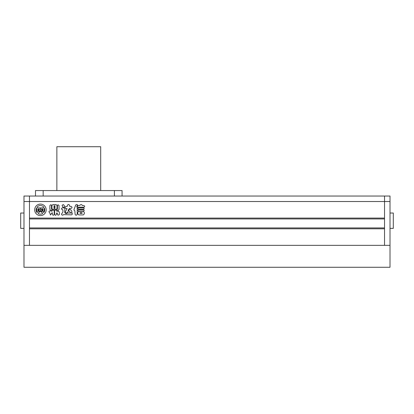 <?xml version="1.0" encoding="UTF-8"?>
<svg xmlns="http://www.w3.org/2000/svg" width="414" height="414" viewBox="0 0 414 414"><rect width="100%" height="100%" fill="white"/><g stroke="black" fill="none" stroke-linecap="round" stroke-linejoin="round"><path stroke-width="0.62" d="M23.986 228.368L20.7 228.368L20.7 213.029L23.986 213.029M29.466 196.039L29.466 245.357L23.986 245.357L23.986 196.039L390.014 196.039L390.014 201.52L384.534 201.52L384.534 196.039L384.534 218.069L29.466 218.069L29.466 196.039M390.014 213.029L393.3 213.029L393.3 228.368L390.014 228.368M23.986 201.52L384.534 201.52L384.534 245.357L29.466 245.357L29.466 228.807L384.534 228.807L384.534 245.357L390.014 245.357L390.014 201.52M23.986 267.273L23.986 245.357L390.014 245.357L390.014 267.273L23.986 267.273M56.863 190.564L56.863 146.727L100.7 146.727L100.7 190.564M122.068 196.039L122.068 190.564L35.495 190.564L35.495 196.039M34.672 209.851A5.755 5.755 0 0 0 40.427 215.601A5.755 5.755 0 0 0 46.182 209.851A5.755 5.755 0 0 0 40.427 204.097A5.755 5.755 0 0 0 34.672 209.851M41.555 210.307A0.683 0.683 0 0 0 42.026 209.655L42.689 209.888A0.678 0.678 0 0 1 42.621 210.183A2.38 2.38 0 0 1 40.541 211.523L40.541 207.895L43.191 207.895A2.945 2.945 0 0 1 43.77 207.103A4.331 4.331 0 0 0 37.079 207.103A2.945 2.945 0 0 1 37.658 207.895L40.308 207.895L40.308 211.523A2.38 2.38 0 0 1 38.228 210.183A0.678 0.678 0 0 1 38.16 209.888L38.828 209.655A0.683 0.683 0 0 0 39.294 210.307L39.294 209.023L37.871 209.023L37.871 210.384A0.455 0.455 0 0 0 37.964 210.664A3.291 3.291 0 0 0 39.858 211.87A2.613 2.613 0 0 0 38.202 213.562A4.331 4.331 0 0 0 42.647 213.562A2.613 2.613 0 0 0 40.991 211.87A3.291 3.291 0 0 0 42.885 210.664A0.455 0.455 0 0 0 42.984 210.384L42.984 209.023L41.555 209.023L41.555 210.307M43.801 212.558A4.331 4.331 0 0 0 44.324 207.968A1.816 1.816 0 0 0 44.163 208.713L44.163 210.416A1.589 1.589 0 0 1 43.097 211.911A1.527 1.527 0 0 1 43.801 212.558M78.515 211.026C77.615 210.566 77.615 210.105 78.515 209.644L83.535 209.644C84.435 210.1 84.435 210.56 83.535 211.026L78.515 211.026M77.972 205.598L79.912 205.349C80.818 204.221 81.605 204.262 82.262 205.463L83.964 205.598C84.891 206.131 84.891 206.658 83.964 207.191L77.972 207.191C77.045 206.658 77.045 206.125 77.972 205.598M54.622 214.328L54.622 210.431L54.891 210.079L55.968 210.079C56.92 210.053 57.406 209.572 57.442 208.635L57.442 205.127L58.214 204.837L59.036 205.577L59.036 209.437L57.939 210.695L56.661 210.695L56.646 211.187L58.405 211.187L59.368 212.097L59.368 214.416C58.71 215.275 58.053 215.275 57.396 214.416L57.396 213.05L56.397 213.086L56.397 214.328C55.807 215.57 55.212 215.57 54.622 214.328M51.941 208.599L51.941 205.489L52.945 204.532L55.988 204.532L57.018 205.489L57.018 208.599L55.988 209.531L52.945 209.531L51.941 208.599M74.841 210.726L75.11 214.359C75.793 215.513 76.492 215.513 77.201 214.359L77.201 207.693L76.75 206.379L77.625 204.977C76.9 204.325 76.259 204.361 75.69 205.09L74.168 209.106C73.806 209.903 74.028 210.447 74.841 210.726M63.192 204.537L62.095 205.365L62.835 207.036L63.606 207.569C64.894 206.653 64.76 205.644 63.192 204.537M68.165 210.198L69.583 208.392L71.141 208.392C72.29 207.74 72.29 207.088 71.141 206.436L69.759 206.436L69.568 205.323C68.853 204.231 68.134 204.231 67.41 205.323L67.228 206.446L65.883 206.446C64.729 207.098 64.729 207.756 65.883 208.408L67.052 208.573L65.557 211.43C64.553 214.204 68.294 212.837 68.31 210.793L68.165 210.198M68.905 210.721C68.605 209.934 68.921 209.458 69.852 209.298C71.048 209.769 73.185 212.573 70.861 213.019L68.905 210.721M51.962 212.791L50.487 215.011L49.628 212.558C48.774 212.004 48.78 211.435 49.649 210.85L52.164 211.14L52.154 210.638L50.974 210.638L49.877 209.38L49.877 205.577L50.679 204.764L51.476 205.033L51.476 208.682C51.553 209.598 52.06 210.069 53.002 210.079L54.208 210.416L54.208 214.338C53.587 215.539 52.966 215.539 52.355 214.338L52.355 212.76L51.962 212.791M62.354 207.854L64.377 207.854L64.863 208.765L64.667 212.144C65.303 213.671 66.245 213.971 67.492 213.05L72.052 213.039C72.512 213.955 72.315 214.561 71.462 214.856L63.565 214.618C62.638 215.487 61.945 215.332 61.484 214.147L62.902 212.066L62.902 209.841L62.354 209.66C61.215 209.06 61.215 208.454 62.354 207.854M78.5 207.724L83.525 207.724C84.425 208.185 84.425 208.646 83.525 209.106L78.5 209.106C77.604 208.646 77.604 208.185 78.5 207.724M78.712 214.907L77.806 213.878L77.806 212.325L78.712 211.295L83.364 211.295L84.28 212.325L84.28 213.878L83.364 214.907L78.712 214.907M384.534 218.944L29.466 218.944M384.534 227.933L29.466 227.933M55.036 208.521L55.036 208.097L53.944 208.097L53.944 208.521L55.036 208.521M55.036 207.352L55.036 206.928L53.944 206.928L53.944 207.352L55.036 207.352M53.944 205.753L53.944 206.177L55.036 206.177L55.036 205.753L53.944 205.753M58.84 214.99L58.379 215.032M58.017 215.006L57.737 214.928M79.985 212.677L79.985 213.313L82.101 213.313L82.101 212.677L79.985 212.677M36.525 207.968A4.331 4.331 0 0 0 37.048 212.558A1.527 1.527 0 0 1 37.752 211.911A1.589 1.589 0 0 1 36.686 210.416L36.686 208.713A1.816 1.816 0 0 0 36.525 207.968M114.399 190.564L114.399 196.039M43.165 190.564L43.165 196.039"/></g></svg>
